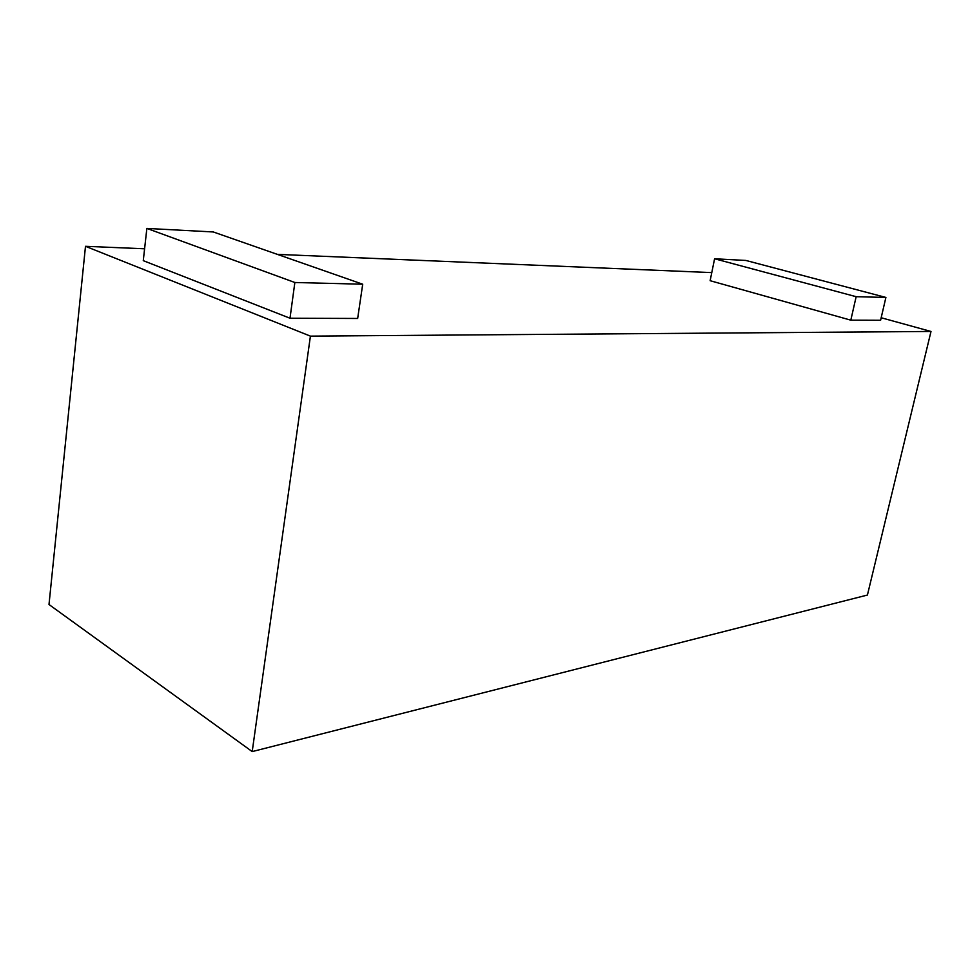 <?xml version="1.0" encoding="UTF-8"?>
<svg xmlns="http://www.w3.org/2000/svg" width="980" height="980" viewBox="0 0 980 980"><rect width="100%" height="100%" fill="white"/><g stroke="black" fill="none" stroke-linecap="round" stroke-linejoin="round"><path stroke-width="1.47" d="M850.812 320.166L880.591 320.276L885.895 297.442L745.866 260.447L714.592 258.769L710.133 280.697L850.812 320.166L856.153 296.695L885.895 297.442M881.179 317.753L931 331.461L310.415 336.128L85.493 246.311L144.599 248.785M277.352 254.371L711.774 272.612M289.994 318.231L357.663 318.463L362.71 284.212L213.297 231.966L146.865 228.414L143.276 260.656L289.994 318.231L294.858 282.497L362.71 284.212M310.415 336.128L252.203 751.587L867.423 595.044L931 331.461M252.203 751.587L49 604.525L85.493 246.311M714.592 258.769L856.153 296.695M146.865 228.414L294.858 282.497"/></g></svg>
